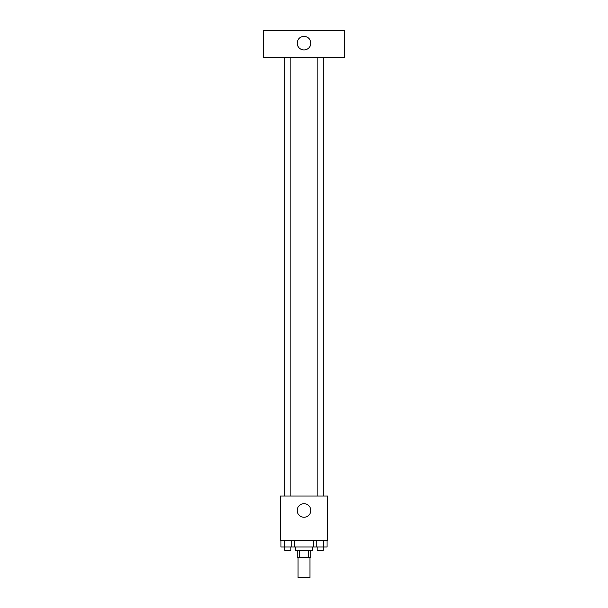 <?xml version="1.0" encoding="UTF-8"?>
<svg xmlns="http://www.w3.org/2000/svg" width="608" height="608" viewBox="0 0 608 608"><rect width="100%" height="100%" fill="white"/><g stroke="black" fill="none" stroke-linecap="round" stroke-linejoin="round"><path stroke-width="0.91" d="M298.049 557.209L298.049 577.6L309.951 577.6L309.951 557.209M308.362 550.407L308.362 557.209L297.206 557.209L297.206 550.407M308.362 557.209L310.794 557.209L310.794 550.407M312.497 547.01L312.497 550.407L295.503 550.407L295.503 547.01M299.638 550.407L299.638 557.209M294.69 540.216L294.69 547.01L327.043 547.01L327.043 540.216M327.788 540.216L280.212 540.216L280.212 496.029L327.788 496.029L327.788 540.216M310.794 510.477A6.794 6.794 0 0 1 300.603 516.359A6.794 6.794 0 0 1 300.603 504.587A6.794 6.794 0 0 1 310.794 510.477M317.118 496.029L317.118 57.593M290.882 57.593L290.882 496.029M344.782 57.593L263.218 57.593L263.218 30.4L344.782 30.4L344.782 57.593M304 36.351A6.794 6.794 0 0 1 309.89 46.542A6.794 6.794 0 0 1 298.11 46.542A6.794 6.794 0 0 1 304 36.351M313.31 540.216L313.31 547.01M323.616 540.216L323.616 547.01M316.745 540.216L316.745 547.01M323.236 547.01L323.236 550.407L317.118 550.407L317.118 547.01M294.69 547.01L280.957 547.01L280.957 540.216M291.255 540.216L291.255 547.01M284.384 540.216L284.384 547.01M290.882 547.01L290.882 550.407L284.764 550.407L284.764 547.01M323.236 496.029L323.236 57.593M284.764 57.593L284.764 496.029"/></g></svg>
